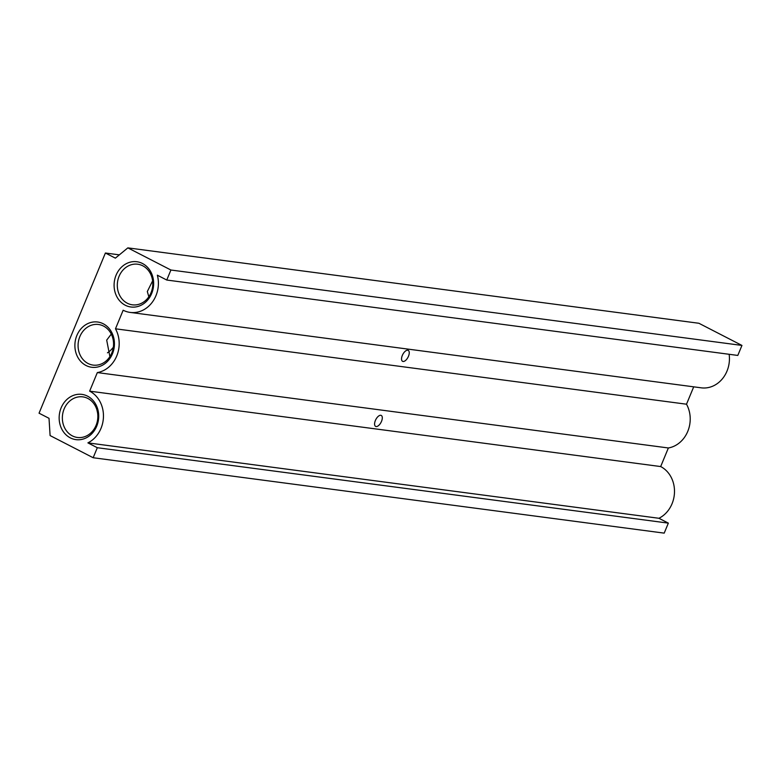 <?xml version="1.0" encoding="UTF-8"?>
<svg xmlns="http://www.w3.org/2000/svg" width="781" height="781" viewBox="0 0 781 781"><rect width="100%" height="100%" fill="white"/><g stroke="black" fill="none" stroke-linecap="round" stroke-linejoin="round"><path stroke-width="1.17" d="M109.896 356.624L106.694 340.125L111.283 334.092M113.352 347.223A17.807 8.552 -62.8 0 1 107.436 352.827M402.322 355.443A6.16 2.958 117.2 0 0 402.576 361.33A6.16 2.958 117.2 0 0 408.473 356.263A6.16 2.958 117.2 0 0 408.219 350.376A6.16 2.958 117.2 0 0 402.322 355.443M152.617 280.857L147.316 291.538L148.839 296.77M142.796 265.813A20.482 17.699 -82.5 0 0 137.72 264.222A20.482 17.699 -82.5 0 0 118.097 279.198A20.482 17.699 -82.5 0 0 127.293 303.223A20.482 17.699 -82.5 0 0 132.36 304.824A20.482 17.699 -82.5 0 0 151.992 289.849A20.482 17.699 -82.5 0 0 142.796 265.813M125.233 305.215A22.825 19.72 -82.5 0 0 151.67 293.519A22.825 19.72 -82.5 0 0 142.513 263.519A22.825 19.72 -82.5 0 0 116.076 275.205A22.825 19.72 -82.5 0 0 125.233 305.215M103.57 326.087A20.482 17.699 -82.5 0 0 98.504 324.496A20.482 17.699 -82.5 0 0 78.871 339.471A20.482 17.699 -82.5 0 0 88.077 363.507A20.482 17.699 -82.5 0 0 93.144 365.098A20.482 17.699 -82.5 0 0 112.767 350.122A20.482 17.699 -82.5 0 0 103.57 326.087M375.368 420.52A6.16 2.958 117.2 0 0 375.622 426.406A6.16 2.958 117.2 0 0 381.519 421.33A6.16 2.958 117.2 0 0 381.265 415.443A6.16 2.958 117.2 0 0 375.368 420.52M96.951 410.005L97.615 413.061M87.853 398.456A20.482 17.699 -82.5 0 0 82.776 396.865A20.482 17.699 -82.5 0 0 63.154 411.841A20.482 17.699 -82.5 0 0 72.35 435.876A20.482 17.699 -82.5 0 0 77.417 437.467A20.482 17.699 -82.5 0 0 97.049 422.492A20.482 17.699 -82.5 0 0 87.853 398.456M70.29 437.858A22.825 19.72 -82.5 0 0 96.727 426.162A22.825 19.72 -82.5 0 0 87.57 396.162A22.825 19.72 -82.5 0 0 61.133 407.848A22.825 19.72 -82.5 0 0 70.29 437.858M86.017 365.488A22.825 19.72 -82.5 0 0 112.454 353.803A22.825 19.72 -82.5 0 0 103.287 323.793A22.825 19.72 -82.5 0 0 76.86 335.488A22.825 19.72 -82.5 0 0 86.017 365.488M170.912 270.021L166.763 280.037L157.362 275.195A28.301 24.455 97.5 0 1 130.173 312.42A28.301 24.455 97.5 0 1 123.164 310.223L115.471 328.801A28.301 24.455 97.5 0 1 97.332 372.576L89.639 391.154A28.301 24.455 97.5 0 1 103.443 417.025A28.301 24.455 97.5 0 1 87.902 442.876L97.313 447.718L93.164 457.734L50.101 435.573L49.018 418.313L39.05 413.188L105.396 253.015L115.363 258.14L127.85 247.87L170.912 270.021L741.95 345.427L737.801 355.433L166.763 280.037M729.142 354.291A28.301 24.455 97.5 0 1 701.211 387.825L130.173 312.42M693.704 386.829L686.509 404.207L115.471 328.801M686.509 404.207A28.301 24.455 97.5 0 1 668.37 447.972L97.332 372.576M668.37 447.972L660.677 466.56A28.301 24.455 97.5 0 1 674.481 492.43A28.301 24.455 97.5 0 1 658.939 518.281L87.902 442.876M660.677 466.56L89.639 391.154M658.939 518.281L668.351 523.124L97.313 447.718M668.351 523.124L664.201 533.13L93.164 457.734M119.356 254.86L105.396 253.015M741.95 345.427L698.888 323.266L127.85 247.87"/></g></svg>
